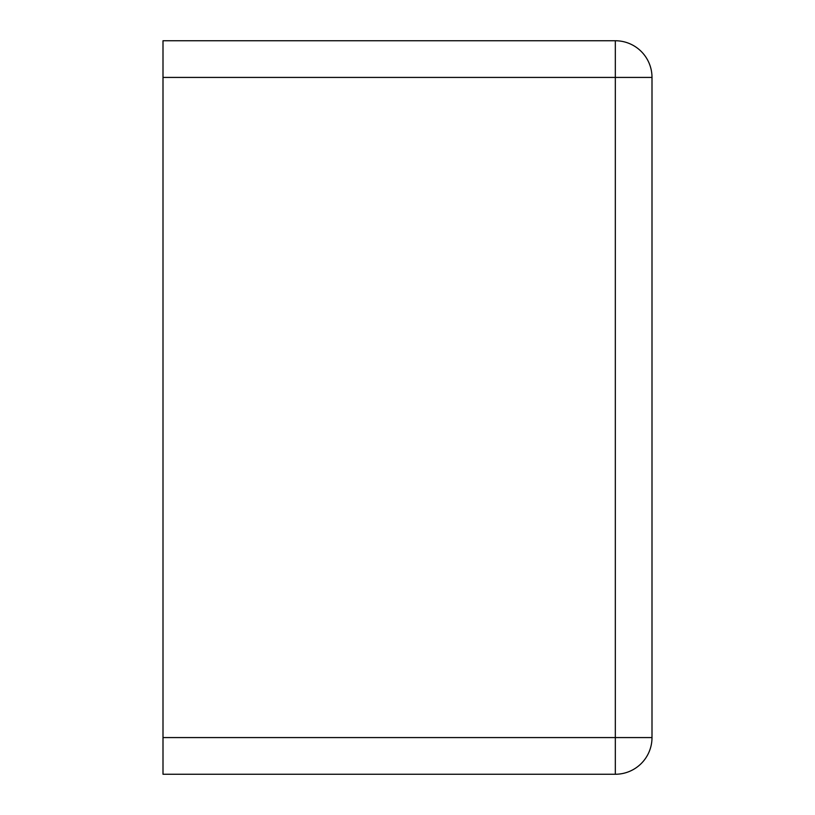 <?xml version="1.0" encoding="UTF-8"?>
<svg xmlns="http://www.w3.org/2000/svg" width="815" height="815" viewBox="0 0 815 815"><rect width="100%" height="100%" fill="white"/><g stroke="black" fill="none" stroke-linecap="round" stroke-linejoin="round"><path stroke-width="1.22" d="M163 737.575L652 737.575A36.675 36.675 0 0 1 615.325 774.25A36.675 36.675 0 0 0 652 737.575L652 77.425A36.675 36.675 0 0 0 615.325 40.75L163 40.75L163 774.25L615.325 774.25L615.325 40.75A36.675 36.675 0 0 1 652 77.425L163 77.425"/></g></svg>
